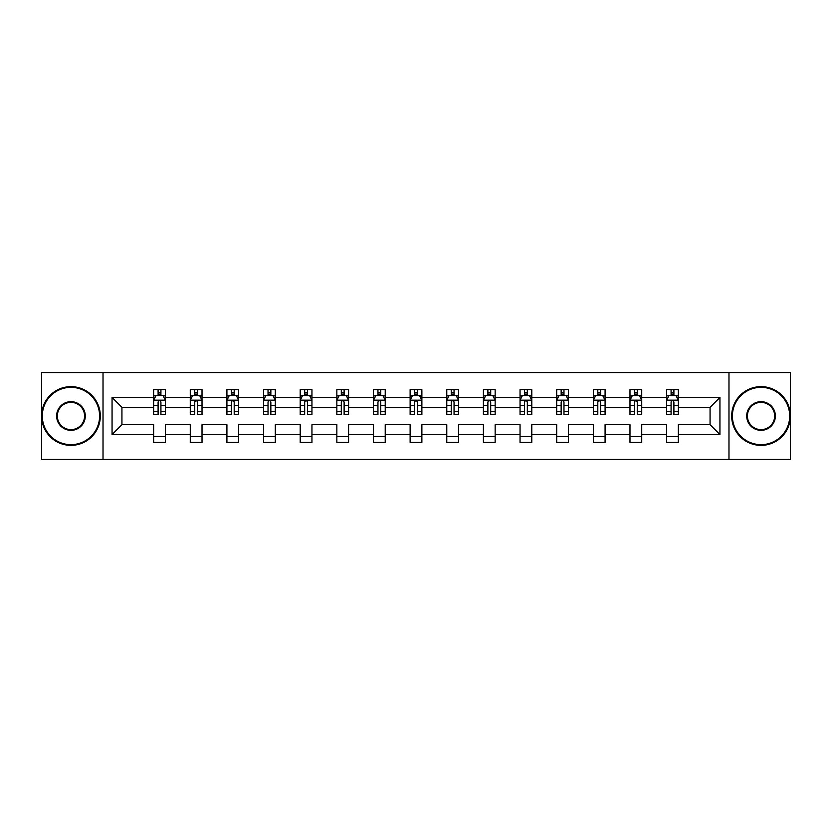 <?xml version="1.0" encoding="UTF-8"?>
<svg xmlns="http://www.w3.org/2000/svg" width="832" height="832" viewBox="0 0 832 832"><rect width="100%" height="100%" fill="white"/><g stroke="black" fill="none" stroke-linecap="round" stroke-linejoin="round"><path stroke-width="1.25" d="M728.978 372.549L41.6 372.549L41.6 459.451L790.4 459.451L790.4 372.549L728.978 372.549L728.978 459.451M678.361 434.554L678.361 424.694L710.07 424.694L719.94 434.554L678.361 434.554L678.361 442.426L666.619 442.426L666.619 434.554L641.722 434.554L641.722 442.426L629.98 442.426L629.98 434.554L605.082 434.554L605.082 442.426L593.33 442.426L593.33 434.554L568.433 434.554L568.433 442.426L556.691 442.426L556.691 434.554L531.794 434.554L531.794 442.426L520.052 442.426L520.052 434.554L495.154 434.554L495.154 442.426L483.413 442.426L483.413 434.554L458.515 434.554L458.515 442.426L446.774 442.426L446.774 434.554L421.876 434.554L421.876 442.426L410.124 442.426L410.124 434.554L385.226 434.554L385.226 442.426L373.485 442.426L373.485 434.554L348.587 434.554L348.587 442.426L336.846 442.426L336.846 434.554L311.948 434.554L311.948 442.426L300.206 442.426L300.206 434.554L275.309 434.554L275.309 442.426L263.567 442.426L263.567 434.554L238.67 434.554L238.67 442.426L226.918 442.426L226.918 434.554L202.02 434.554L202.02 442.426L190.278 442.426L190.278 434.554L165.381 434.554L165.381 442.426L153.639 442.426L153.639 434.554L112.06 434.554L112.06 397.446L153.639 397.446L153.639 389.574L165.381 389.574L165.381 397.446L190.278 397.446L190.278 389.574L202.02 389.574L202.02 397.446L226.918 397.446L226.918 389.574L238.67 389.574L238.67 397.446L263.567 397.446L263.567 389.574L275.309 389.574L275.309 397.446L300.206 397.446L300.206 389.574L311.948 389.574L311.948 397.446L336.846 397.446L336.846 389.574L348.587 389.574L348.587 397.446L373.485 397.446L373.485 389.574L385.226 389.574L385.226 397.446L410.124 397.446L410.124 389.574L421.876 389.574L421.876 397.446L446.774 397.446L446.774 389.574L458.515 389.574L458.515 397.446L483.413 397.446L483.413 389.574L495.154 389.574L495.154 397.446L520.052 397.446L520.052 389.574L531.794 389.574L531.794 397.446L556.691 397.446L556.691 389.574L568.433 389.574L568.433 397.446L593.33 397.446L593.33 389.574L605.082 389.574L605.082 397.446L629.98 397.446L629.98 389.574L641.722 389.574L641.722 397.446L666.619 397.446L666.619 389.574L678.361 389.574L678.361 397.446L719.94 397.446L719.94 434.554M103.022 459.451L103.022 372.549M666.619 397.446L666.619 407.306L641.722 407.306L641.722 397.446M641.722 434.554L641.722 424.694L666.619 424.694L666.619 434.554M629.98 397.446L629.98 407.306L605.082 407.306L605.082 397.446M605.082 434.554L605.082 424.694L629.98 424.694L629.98 434.554M593.33 397.446L593.33 407.306L568.433 407.306L568.433 397.446M568.433 434.554L568.433 424.694L593.33 424.694L593.33 434.554M556.691 397.446L556.691 407.306L531.794 407.306L531.794 397.446M531.794 434.554L531.794 424.694L556.691 424.694L556.691 434.554M520.052 397.446L520.052 407.306L495.154 407.306L495.154 397.446M495.154 434.554L495.154 424.694L520.052 424.694L520.052 434.554M483.413 397.446L483.413 407.306L458.515 407.306L458.515 397.446M458.515 434.554L458.515 424.694L483.413 424.694L483.413 434.554M446.774 397.446L446.774 407.306L421.876 407.306L421.876 397.446M421.876 434.554L421.876 424.694L446.774 424.694L446.774 434.554M410.124 397.446L410.124 407.306L385.226 407.306L385.226 397.446M385.226 434.554L385.226 424.694L410.124 424.694L410.124 434.554M373.485 397.446L373.485 407.306L348.587 407.306L348.587 397.446M348.587 434.554L348.587 424.694L373.485 424.694L373.485 434.554M336.846 397.446L336.846 407.306L311.948 407.306L311.948 397.446M311.948 434.554L311.948 424.694L336.846 424.694L336.846 434.554M300.206 397.446L300.206 407.306L275.309 407.306L275.309 397.446M275.309 434.554L275.309 424.694L300.206 424.694L300.206 434.554M263.567 397.446L263.567 407.306L238.67 407.306L238.67 397.446M238.67 434.554L238.67 424.694L263.567 424.694L263.567 434.554M226.918 397.446L226.918 407.306L202.02 407.306L202.02 397.446M202.02 434.554L202.02 424.694L226.918 424.694L226.918 434.554M190.278 397.446L190.278 407.306L165.381 407.306L165.381 397.446M165.381 434.554L165.381 424.694L190.278 424.694L190.278 434.554M153.639 397.446L153.639 407.306L121.93 407.306L121.93 424.694L153.639 424.694L153.639 434.554M112.06 397.446L121.93 407.306M710.07 424.694L710.07 407.306L678.361 407.306L678.361 397.446M671.081 395.45L673.899 395.45M634.442 395.45L637.26 395.45M597.802 395.45L600.621 395.45M561.153 395.45L563.971 395.45M524.514 395.45L527.332 395.45M487.874 395.45L490.693 395.45M451.235 395.45L454.054 395.45M414.586 395.45L417.414 395.45M377.946 395.45L380.765 395.45M341.307 395.45L344.126 395.45M304.668 395.45L307.486 395.45M268.029 395.45L270.847 395.45M231.379 395.45L234.198 395.45M194.74 395.45L197.558 395.45M158.101 395.45L160.919 395.45M153.639 436.55L165.381 436.55M190.278 436.55L202.02 436.55M226.918 436.55L238.67 436.55M263.567 436.55L275.309 436.55M300.206 436.55L311.948 436.55M336.846 436.55L348.587 436.55M373.485 436.55L385.226 436.55M410.124 436.55L421.876 436.55M446.774 436.55L458.515 436.55M483.413 436.55L495.154 436.55M520.052 436.55L531.794 436.55M556.691 436.55L568.433 436.55M593.33 436.55L605.082 436.55M629.98 436.55L641.722 436.55M666.619 436.55L678.361 436.55M121.93 424.694L112.06 434.554M719.94 397.446L710.07 407.306M160.919 392.631L158.101 392.631M155.844 395.845L153.639 395.845L153.639 389.574L158.101 389.574L158.101 395.564M153.639 411.642L153.639 414.586L158.101 414.586L158.101 411.642L153.639 411.642L153.639 407.306M165.381 407.306L165.381 414.586L160.919 414.586L160.919 402.022C159.983 400.213 159.037 400.213 158.101 402.022L158.101 411.642M163.176 395.845L165.381 395.845L165.381 389.574L160.919 389.574L160.919 395.564M165.381 400.265L163.03 395.564L155.99 395.564L153.639 400.265M70.959 387.348A28.652 28.652 0 0 0 42.307 416A28.652 28.652 0 0 0 70.959 444.652A28.652 28.652 0 0 0 99.611 416A28.652 28.652 0 0 0 70.959 387.348M70.959 445.359A29.359 29.359 0 0 1 41.6 416A29.359 29.359 0 0 1 70.959 386.641A29.359 29.359 0 0 1 100.318 416A29.359 29.359 0 0 1 70.959 445.359M70.959 401.669A14.331 14.331 0 0 1 85.29 416A14.331 14.331 0 0 1 70.959 430.331A14.331 14.331 0 0 1 56.628 416A14.331 14.331 0 0 1 70.959 401.669M70.959 429.624A13.624 13.624 0 0 0 84.583 416A13.624 13.624 0 0 0 70.959 402.376A13.624 13.624 0 0 0 57.335 416A13.624 13.624 0 0 0 70.959 429.624M761.041 387.348A28.652 28.652 0 0 0 732.389 416A28.652 28.652 0 0 0 761.041 444.652A28.652 28.652 0 0 0 789.693 416A28.652 28.652 0 0 0 761.041 387.348M761.041 445.359A29.359 29.359 0 0 1 731.682 416A29.359 29.359 0 0 1 761.041 386.641A29.359 29.359 0 0 1 790.4 416A29.359 29.359 0 0 1 761.041 445.359M761.041 401.669A14.331 14.331 0 0 1 775.372 416A14.331 14.331 0 0 1 761.041 430.331A14.331 14.331 0 0 1 746.71 416A14.331 14.331 0 0 1 761.041 401.669M761.041 429.624A13.624 13.624 0 0 0 774.665 416A13.624 13.624 0 0 0 761.041 402.376A13.624 13.624 0 0 0 747.417 416A13.624 13.624 0 0 0 761.041 429.624M197.558 392.631L194.74 392.631M192.483 395.845L190.278 395.845L190.278 389.574L194.74 389.574L194.74 395.564M190.278 411.642L190.278 414.586L194.74 414.586L194.74 411.642L190.278 411.642L190.278 407.306M202.02 407.306L202.02 414.586L197.558 414.586L197.558 402.022C196.622 400.213 195.686 400.213 194.74 402.022L194.74 411.642M199.815 395.845L202.02 395.845L202.02 389.574L197.558 389.574L197.558 395.564M202.02 400.265L199.67 395.564L192.629 395.564L190.278 400.265M234.198 392.631L231.379 392.631M229.133 395.845L226.918 395.845L226.918 389.574L231.379 389.574L231.379 395.564M226.918 411.642L226.918 414.586L231.379 414.586L231.379 411.642L226.918 411.642L226.918 407.306M238.67 407.306L238.67 414.586L234.198 414.586L234.198 402.022C233.262 400.213 232.326 400.213 231.379 402.022L231.379 411.642M236.454 395.845L238.67 395.845L238.67 389.574L234.198 389.574L234.198 395.564M238.67 400.265L236.319 395.564L229.268 395.564L226.918 400.265M270.847 392.631L268.029 392.631M265.772 395.845L263.567 395.845L263.567 389.574L268.029 389.574L268.029 395.564M263.567 411.642L263.567 414.586L268.029 414.586L268.029 411.642L263.567 411.642L263.567 407.306M275.309 407.306L275.309 414.586L270.847 414.586L270.847 402.022C269.901 400.213 268.965 400.213 268.029 402.022L268.029 411.642M273.094 395.845L275.309 395.845L275.309 389.574L270.847 389.574L270.847 395.564M275.309 400.265L272.958 395.564L265.907 395.564L263.567 400.265M307.486 392.631L304.668 392.631M302.411 395.845L300.206 395.845L300.206 389.574L304.668 389.574L304.668 395.564M300.206 411.642L300.206 414.586L304.668 414.586L304.668 411.642L300.206 411.642L300.206 407.306M311.948 407.306L311.948 414.586L307.486 414.586L307.486 402.022C306.55 400.213 305.604 400.213 304.668 402.022L304.668 411.642M309.743 395.845L311.948 395.845L311.948 389.574L307.486 389.574L307.486 395.564M311.948 400.265L309.598 395.564L302.557 395.564L300.206 400.265M344.126 392.631L341.307 392.631M339.05 395.845L336.846 395.845L336.846 389.574L341.307 389.574L341.307 395.564M336.846 411.642L336.846 414.586L341.307 414.586L341.307 411.642L336.846 411.642L336.846 407.306M348.587 407.306L348.587 414.586L344.126 414.586L344.126 402.022C343.19 400.213 342.254 400.213 341.307 402.022L341.307 411.642M346.382 395.845L348.587 395.845L348.587 389.574L344.126 389.574L344.126 395.564M348.587 400.265L346.237 395.564L339.196 395.564L336.846 400.265M380.765 392.631L377.946 392.631M375.69 395.845L373.485 395.845L373.485 389.574L377.946 389.574L377.946 395.564M373.485 411.642L373.485 414.586L377.946 414.586L377.946 411.642L373.485 411.642L373.485 407.306M385.226 407.306L385.226 414.586L380.765 414.586L380.765 402.022C379.829 400.213 378.893 400.213 377.946 402.022L377.946 411.642M383.022 395.845L385.226 395.845L385.226 389.574L380.765 389.574L380.765 395.564M385.226 400.265L382.886 395.564L375.835 395.564L373.485 400.265M417.414 392.631L414.586 392.631M412.339 395.845L410.124 395.845L410.124 389.574L414.586 389.574L414.586 395.564M410.124 411.642L410.124 414.586L414.586 414.586L414.586 411.642L410.124 411.642L410.124 407.306M421.876 407.306L421.876 414.586L417.414 414.586L417.414 402.022C416.468 400.213 415.532 400.213 414.586 402.022L414.586 411.642M419.661 395.845L421.876 395.845L421.876 389.574L417.414 389.574L417.414 395.564M421.876 400.265L419.526 395.564L412.474 395.564L410.124 400.265M454.054 392.631L451.235 392.631M448.978 395.845L446.774 395.845L446.774 389.574L451.235 389.574L451.235 395.564M446.774 411.642L446.774 414.586L451.235 414.586L451.235 411.642L446.774 411.642L446.774 407.306M458.515 407.306L458.515 414.586L454.054 414.586L454.054 402.022C453.118 400.213 452.171 400.213 451.235 402.022L451.235 411.642M456.31 395.845L458.515 395.845L458.515 389.574L454.054 389.574L454.054 395.564M458.515 400.265L456.165 395.564L449.114 395.564L446.774 400.265M490.693 392.631L487.874 392.631M485.618 395.845L483.413 395.845L483.413 389.574L487.874 389.574L487.874 395.564M483.413 411.642L483.413 414.586L487.874 414.586L487.874 411.642L483.413 411.642L483.413 407.306M495.154 407.306L495.154 414.586L490.693 414.586L490.693 402.022C489.757 400.213 488.81 400.213 487.874 402.022L487.874 411.642M492.95 395.845L495.154 395.845L495.154 389.574L490.693 389.574L490.693 395.564M495.154 400.265L492.804 395.564L485.763 395.564L483.413 400.265M527.332 392.631L524.514 392.631M522.257 395.845L520.052 395.845L520.052 389.574L524.514 389.574L524.514 395.564M520.052 411.642L520.052 414.586L524.514 414.586L524.514 411.642L520.052 411.642L520.052 407.306M531.794 407.306L531.794 414.586L527.332 414.586L527.332 402.022C526.396 400.213 525.46 400.213 524.514 402.022L524.514 411.642M529.589 395.845L531.794 395.845L531.794 389.574L527.332 389.574L527.332 395.564M531.794 400.265L529.443 395.564L522.402 395.564L520.052 400.265M563.971 392.631L561.153 392.631M558.906 395.845L556.691 395.845L556.691 389.574L561.153 389.574L561.153 395.564M556.691 411.642L556.691 414.586L561.153 414.586L561.153 411.642L556.691 411.642L556.691 407.306M568.433 407.306L568.433 414.586L563.971 414.586L563.971 402.022C563.035 400.213 562.099 400.213 561.153 402.022L561.153 411.642M566.228 395.845L568.433 395.845L568.433 389.574L563.971 389.574L563.971 395.564M568.433 400.265L566.093 395.564L559.042 395.564L556.691 400.265M600.621 392.631L597.802 392.631M595.546 395.845L593.33 395.845L593.33 389.574L597.802 389.574L597.802 395.564M593.33 411.642L593.33 414.586L597.802 414.586L597.802 411.642L593.33 411.642L593.33 407.306M605.082 407.306L605.082 414.586L600.621 414.586L600.621 402.022C599.674 400.213 598.738 400.213 597.802 402.022L597.802 411.642M602.867 395.845L605.082 395.845L605.082 389.574L600.621 389.574L600.621 395.564M605.082 400.265L602.732 395.564L595.681 395.564L593.33 400.265M637.26 392.631L634.442 392.631M632.185 395.845L629.98 395.845L629.98 389.574L634.442 389.574L634.442 395.564M629.98 411.642L629.98 414.586L634.442 414.586L634.442 411.642L629.98 411.642L629.98 407.306M641.722 407.306L641.722 414.586L637.26 414.586L637.26 402.022C636.324 400.213 635.378 400.213 634.442 402.022L634.442 411.642M639.517 395.845L641.722 395.845L641.722 389.574L637.26 389.574L637.26 395.564M641.722 400.265L639.371 395.564L632.33 395.564L629.98 400.265M673.899 392.631L671.081 392.631M668.824 395.845L666.619 395.845L666.619 389.574L671.081 389.574L671.081 395.564M666.619 411.642L666.619 414.586L671.081 414.586L671.081 411.642L666.619 411.642L666.619 407.306M678.361 407.306L678.361 414.586L673.899 414.586L673.899 402.022C672.963 400.213 672.017 400.213 671.081 402.022L671.081 411.642M676.156 395.845L678.361 395.845L678.361 389.574L673.899 389.574L673.899 395.564M678.361 400.265L676.01 395.564L668.97 395.564L666.619 400.265M165.318 400.15L153.702 400.15M165.381 411.642L160.919 411.642M158.101 405.35L153.639 405.35M165.381 405.35L160.919 405.35M160.919 394.129L158.101 394.129M201.968 400.15L190.341 400.15M202.02 411.642L197.558 411.642M194.74 405.35L190.278 405.35M202.02 405.35L197.558 405.35M197.558 394.129L194.74 394.129M238.607 400.15L226.98 400.15M238.67 411.642L234.198 411.642M231.379 405.35L226.918 405.35M238.67 405.35L234.198 405.35M234.198 394.129L231.379 394.129M275.246 400.15L263.619 400.15M275.309 411.642L270.847 411.642M268.029 405.35L263.567 405.35M275.309 405.35L270.847 405.35M270.847 394.129L268.029 394.129M311.886 400.15L300.258 400.15M311.948 411.642L307.486 411.642M304.668 405.35L300.206 405.35M311.948 405.35L307.486 405.35M307.486 394.129L304.668 394.129M348.535 400.15L336.908 400.15M348.587 411.642L344.126 411.642M341.307 405.35L336.846 405.35M348.587 405.35L344.126 405.35M344.126 394.129L341.307 394.129M385.174 400.15L373.547 400.15M385.226 411.642L380.765 411.642M377.946 405.35L373.485 405.35M385.226 405.35L380.765 405.35M380.765 394.129L377.946 394.129M421.814 400.15L410.186 400.15M421.876 411.642L417.414 411.642M414.586 405.35L410.124 405.35M421.876 405.35L417.414 405.35M417.414 394.129L414.586 394.129M458.453 400.15L446.826 400.15M458.515 411.642L454.054 411.642M451.235 405.35L446.774 405.35M458.515 405.35L454.054 405.35M454.054 394.129L451.235 394.129M495.092 400.15L483.465 400.15M495.154 411.642L490.693 411.642M487.874 405.35L483.413 405.35M495.154 405.35L490.693 405.35M490.693 394.129L487.874 394.129M531.742 400.15L520.114 400.15M531.794 411.642L527.332 411.642M524.514 405.35L520.052 405.35M531.794 405.35L527.332 405.35M527.332 394.129L524.514 394.129M568.381 400.15L556.754 400.15M568.433 411.642L563.971 411.642M561.153 405.35L556.691 405.35M568.433 405.35L563.971 405.35M563.971 394.129L561.153 394.129M605.02 400.15L593.393 400.15M605.082 411.642L600.621 411.642M597.802 405.35L593.33 405.35M605.082 405.35L600.621 405.35M600.621 394.129L597.802 394.129M641.659 400.15L630.032 400.15M641.722 411.642L637.26 411.642M634.442 405.35L629.98 405.35M641.722 405.35L637.26 405.35M637.26 394.129L634.442 394.129M678.298 400.15L666.682 400.15M678.361 411.642L673.899 411.642M671.081 405.35L666.619 405.35M678.361 405.35L673.899 405.35M673.899 394.129L671.081 394.129"/></g></svg>

